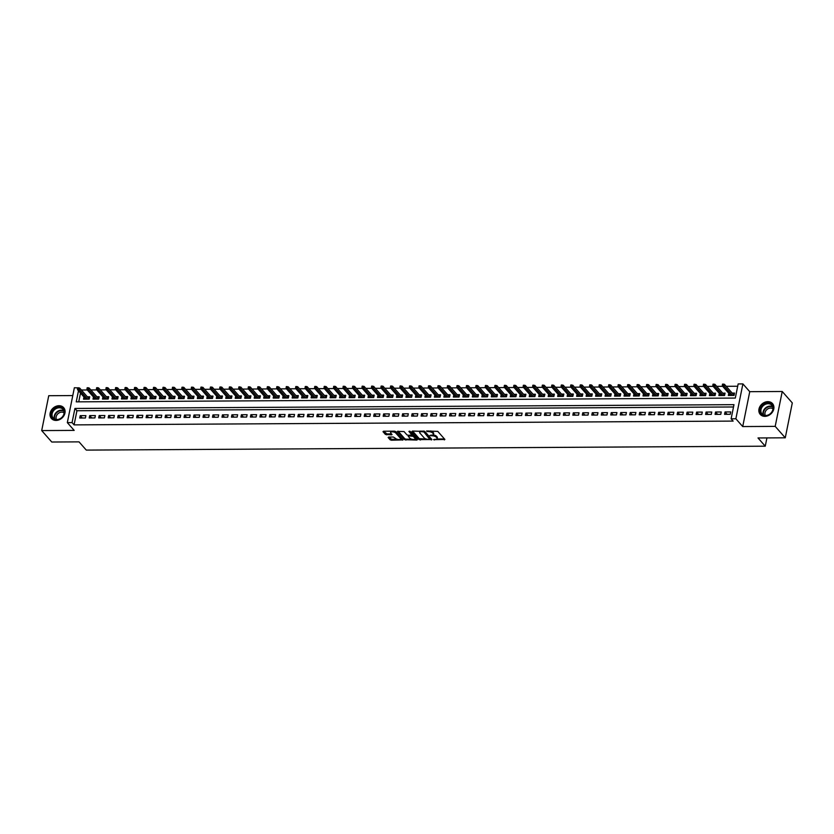 <?xml version="1.0" encoding="UTF-8"?>
<svg xmlns="http://www.w3.org/2000/svg" width="834" height="834" viewBox="0 0 834 834"><rect width="100%" height="100%" fill="white"/><g stroke="black" fill="none" stroke-linecap="round" stroke-linejoin="round"><path stroke-width="1.25" d="M433.544 439.654L444.897 439.455L437.777 431.376L426.56 430.99L428.395 431.605A3.294 1.303 -168.6 0 1 432.637 433.023L433.232 433.701A3.294 1.303 -168.6 0 1 433.482 434.368A3.294 1.303 -168.6 0 1 431.522 435.15L429.864 435.484L432.075 435.786A3.294 1.303 -168.6 0 1 436.318 437.204L436.912 437.871A3.294 1.303 -168.6 0 1 437.162 438.538A3.294 1.303 -168.6 0 1 435.202 439.33L433.544 439.654M56.066 420.43A8.173 6.651 -41.4 0 0 63.884 415.739A8.173 6.651 -41.4 0 0 63.676 407.67A8.173 6.651 -41.4 0 0 59.026 405.72A8.173 6.651 -41.4 0 0 51.208 410.422A8.173 6.651 -41.4 0 0 51.416 418.48A8.173 6.651 -41.4 0 0 56.066 420.43M764.903 416.354A8.173 6.651 -41.4 0 0 772.722 411.662A8.173 6.651 -41.4 0 0 772.513 403.604A8.173 6.651 -41.4 0 0 767.864 401.654A8.173 6.651 -41.4 0 0 760.045 406.346A8.173 6.651 -41.4 0 0 760.254 414.404A8.173 6.651 -41.4 0 0 764.903 416.354M388.654 437.047L388.123 437.506L390.114 439.768L391.448 440.216L403.041 439.904L395.848 431.616L394.513 431.168L383.536 431.23L383.004 431.689L385.412 434.431L391.438 434.848L392.053 434.597L390.781 433.034A2.752 1.095 -168.6 0 1 390.573 432.471A2.752 1.095 -168.6 0 1 392.835 431.845A2.752 1.095 -168.6 0 1 395.754 433.002L400.445 438.319A2.752 1.095 -168.6 0 1 400.654 438.882A2.752 1.095 -168.6 0 1 398.391 439.508A2.752 1.095 -168.6 0 1 395.462 438.35L393.356 437.016L388.654 437.047M733.513 406.971L76.936 410.745L74.08 424.881L72.068 422.598L67.325 422.619L74.362 387.747L79.063 387.904M785.263 437.808L775.193 426.372L782.229 391.49L792.3 402.926L785.263 437.808L758.002 437.965L765.258 446.19L86.288 450.099L79.032 441.864L51.771 442.02L41.7 430.584L74.174 430.396L67.325 422.619M782.229 391.49L749.745 391.678L742.719 426.56L775.193 426.372M742.719 426.56L735.869 418.783L731.126 418.804L733.972 404.667L74.924 408.452L72.068 422.598M74.08 424.881L733.138 421.097L731.126 418.804M419.064 439.601L431.908 439.528L424.787 431.449L412.486 431.063L411.944 431.522L419.064 439.601L419.252 438.663L426.33 439.07M416.906 440.071L404.594 439.685L397.401 431.397L404.031 431.564L406.919 434.848L408.253 435.285L411.975 435.025L408.9 431.407L410.203 431.397L417.438 439.612L416.906 440.071L417.073 439.205M72.787 395.566L48.737 395.712L41.7 430.584M83.973 396.994L83.536 399.173L89.217 399.142L89.697 396.786L87.351 396.796M93.45 396.942L93.012 399.121L98.704 399.079L99.183 396.723L96.827 396.744M102.936 396.88L102.499 399.059L108.191 399.027L108.66 396.671L106.314 396.682M112.423 396.828L111.975 399.006L117.667 398.975L118.147 396.619L115.801 396.63M121.9 396.776L121.462 398.954L127.154 398.923L127.623 396.567L125.277 396.577M131.386 396.723L130.948 398.902L136.63 398.871L137.11 396.515L134.764 396.525M140.863 396.661L140.425 398.84L146.117 398.808L146.596 396.452L144.251 396.473M150.349 396.609L149.912 398.788L155.604 398.756L156.073 396.4L153.727 396.411M159.836 396.557L159.398 398.735L165.08 398.704L165.559 396.348L163.214 396.358M169.312 396.504L168.875 398.683L174.567 398.652L175.046 396.296L172.69 396.306M178.799 396.452L178.361 398.631L184.053 398.589L184.523 396.233L182.177 396.254M188.286 396.39L187.838 398.569L193.53 398.537L194.009 396.181L191.664 396.192M197.762 396.338L197.324 398.516L203.016 398.485L203.486 396.129L201.14 396.14M207.249 396.286L206.811 398.464L212.493 398.433L212.972 396.077L210.627 396.087M216.725 396.233L216.287 398.412L221.98 398.381L222.459 396.014L220.113 396.035M226.212 396.171L225.774 398.35L231.466 398.318L231.935 395.962L229.59 395.983M235.699 396.119L235.251 398.298L240.943 398.266L241.422 395.91L239.077 395.921M245.175 396.067L244.737 398.245L250.429 398.214L250.898 395.858L248.553 395.869M254.662 396.014L254.224 398.193L259.916 398.162L260.385 395.806L258.04 395.816M264.149 395.962L263.7 398.131L269.392 398.099L269.872 395.743L267.526 395.764M273.625 395.9L273.187 398.079L278.879 398.047L279.348 395.691L277.003 395.702M283.112 395.848L282.674 398.026L288.356 397.995L288.835 395.639L286.489 395.65M292.588 395.796L292.15 397.974L297.842 397.943L298.322 395.587L295.966 395.597M302.075 395.743L301.637 397.922L307.329 397.881L307.798 395.524L305.452 395.545M311.562 395.681L311.113 397.86L316.805 397.828L317.285 395.472L314.939 395.483M321.038 395.629L320.6 397.808L326.292 397.776L326.761 395.42L324.416 395.431M330.525 395.577L330.087 397.755L335.768 397.724L336.248 395.368L333.902 395.379M340.001 395.524L339.563 397.703L345.255 397.672L345.735 395.306L343.389 395.326M349.488 395.462L349.05 397.641L354.742 397.609L355.211 395.253L352.865 395.274M358.974 395.41L358.537 397.589L364.218 397.557L364.698 395.201L362.352 395.212M368.451 395.358L368.013 397.537L373.705 397.505L374.185 395.149L371.828 395.16M377.938 395.306L377.5 397.484L383.192 397.453L383.661 395.097L381.315 395.108M387.424 395.253L386.976 397.432L392.668 397.391L393.148 395.035L390.802 395.055M396.901 395.191L396.463 397.37L402.155 397.338L402.624 394.982L400.278 394.993M406.387 395.139L405.949 397.318L411.631 397.286L412.111 394.93L409.765 394.941M415.864 395.087L415.426 397.265L421.118 397.234L421.597 394.878L419.252 394.889M425.35 395.035L424.913 397.213L430.605 397.172L431.074 394.816L428.728 394.836M434.837 394.972L434.399 397.151L440.081 397.12L440.56 394.763L438.215 394.784M444.313 394.92L443.876 397.099L449.568 397.067L450.047 394.711L447.691 394.722M453.8 394.868L453.362 397.047L459.054 397.015L459.524 394.659L457.178 394.67M463.287 394.816L462.839 396.994L468.531 396.963L469.01 394.607L466.665 394.618M472.763 394.753L472.325 396.932L478.018 396.901L478.487 394.545L476.141 394.565M482.25 394.701L481.812 396.88L487.494 396.848L487.973 394.492L485.628 394.503M491.726 394.649L491.289 396.828L496.981 396.796L497.46 394.44L495.115 394.451M501.213 394.597L500.775 396.776L506.467 396.744L506.936 394.388L504.591 394.399M510.7 394.545L510.262 396.723L515.944 396.682L516.423 394.326L514.078 394.346M520.176 394.482L519.738 396.661L525.43 396.63L525.9 394.273L523.554 394.284M529.663 394.43L529.225 396.609L534.917 396.577L535.386 394.221L533.041 394.232M539.15 394.378L538.701 396.557L544.394 396.525L544.873 394.169L542.527 394.18M548.626 394.326L548.188 396.504L553.88 396.473L554.349 394.107L552.004 394.128M558.113 394.263L557.675 396.442L563.357 396.411L563.836 394.055L561.49 394.075M567.589 394.211L567.151 396.39L572.843 396.358L573.323 394.002L570.967 394.013M577.076 394.159L576.638 396.338L582.33 396.306L582.799 393.95L580.454 393.961M586.563 394.107L586.114 396.286L591.806 396.254L592.286 393.898L589.94 393.909M596.039 394.055L595.601 396.233L601.293 396.192L601.762 393.836L599.417 393.856M605.526 393.992L605.088 396.171L610.769 396.14L611.249 393.784L608.903 393.794M615.002 393.94L614.564 396.119L620.256 396.087L620.736 393.731L618.39 393.742M624.489 393.888L624.051 396.067L629.743 396.035L630.212 393.679L627.866 393.69M633.976 393.836L633.538 396.014L639.219 395.973L639.699 393.617L637.353 393.638M643.452 393.773L643.014 395.952L648.706 395.921L649.186 393.565L646.83 393.575M652.939 393.721L652.501 395.9L658.193 395.869L658.662 393.512L656.316 393.523M662.425 393.669L661.977 395.848L667.669 395.816L668.149 393.46L665.803 393.471M671.902 393.617L671.464 395.796L677.156 395.764L677.625 393.398L675.279 393.419M681.388 393.554L680.951 395.733L686.632 395.702L687.112 393.346L684.766 393.367M690.865 393.502L690.427 395.681L696.119 395.65L696.599 393.294L694.253 393.304M700.351 393.45L699.914 395.629L705.606 395.597L706.075 393.241L703.729 393.252M709.838 393.398L709.4 395.577L715.082 395.545L715.562 393.189L713.216 393.2M719.315 393.346L718.877 395.524L724.569 395.483L725.048 393.127L722.692 393.148M724.558 414.321L730.25 414.279L730.73 411.923L725.038 411.965L724.558 414.321M715.082 414.373L720.764 414.342L721.243 411.986L715.551 412.017L715.082 414.373M705.595 414.425L711.287 414.394L711.756 412.038L706.064 412.069L705.595 414.425M696.109 414.477L701.801 414.446L702.28 412.09L696.588 412.121L696.109 414.477M686.632 414.54L692.314 414.498L692.793 412.142L687.101 412.173L686.632 414.54M677.145 414.592L682.837 414.561L683.307 412.204L677.625 412.236L677.145 414.592M667.659 414.644L673.351 414.613L673.83 412.257L668.138 412.288L667.659 414.644M658.182 414.696L663.874 414.665L664.344 412.309L658.651 412.34L658.182 414.696M648.696 414.748L654.388 414.717L654.867 412.361L649.175 412.392L648.696 414.748M639.219 414.811L644.901 414.779L645.38 412.413L639.688 412.455L639.219 414.811M629.733 414.863L635.425 414.832L635.894 412.476L630.212 412.507L629.733 414.863M620.246 414.915L625.938 414.884L626.417 412.528L620.725 412.559L620.246 414.915M610.769 414.967L616.451 414.936L616.931 412.58L611.239 412.611L610.769 414.967M601.283 415.03L606.975 414.988L607.444 412.632L601.762 412.674L601.283 415.03M591.796 415.082L597.488 415.051L597.968 412.694L592.276 412.726L591.796 415.082M582.32 415.134L588.012 415.103L588.481 412.747L582.789 412.778L582.32 415.134M572.833 415.186L578.525 415.155L579.005 412.799L573.312 412.83L572.833 415.186M563.357 415.238L569.038 415.207L569.518 412.851L563.826 412.882L563.357 415.238M553.87 415.301L559.562 415.269L560.031 412.913L554.349 412.945L553.87 415.301M544.383 415.353L550.075 415.322L550.555 412.966L544.863 412.997L544.383 415.353M534.907 415.405L540.599 415.374L541.068 413.018L535.376 413.049L534.907 415.405M525.42 415.457L531.112 415.426L531.581 413.07L525.9 413.101L525.42 415.457M515.944 415.52L521.625 415.478L522.105 413.122L516.413 413.164L515.944 415.52M506.457 415.572L512.149 415.541L512.618 413.184L506.926 413.216L506.457 415.572M496.97 415.624L502.662 415.593L503.142 413.237L497.45 413.268L496.97 415.624M487.494 415.676L493.175 415.645L493.655 413.289L487.963 413.32L487.494 415.676M478.007 415.739L483.699 415.697L484.168 413.341L478.487 413.383L478.007 415.739M468.52 415.791L474.212 415.759L474.692 413.403L469 413.435L468.52 415.791M459.044 415.843L464.736 415.812L465.205 413.456L459.513 413.487L459.044 415.843M449.557 415.895L455.249 415.864L455.729 413.508L450.037 413.539L449.557 415.895M440.081 415.947L445.763 415.916L446.242 413.56L440.55 413.591L440.081 415.947M430.594 416.01L436.286 415.978L436.755 413.622L431.063 413.654L430.594 416.01M421.107 416.062L426.799 416.03L427.279 413.674L421.587 413.706L421.107 416.062M411.631 416.114L417.313 416.083L417.792 413.727L412.1 413.758L411.631 416.114M402.144 416.166L407.836 416.135L408.306 413.779L402.624 413.81L402.144 416.166M392.658 416.229L398.35 416.187L398.829 413.831L393.137 413.873L392.658 416.229M383.181 416.281L388.873 416.249L389.342 413.893L383.65 413.925L383.181 416.281M373.695 416.333L379.387 416.302L379.866 413.945L374.174 413.977L373.695 416.333M364.218 416.385L369.9 416.354L370.379 413.998L364.687 414.029L364.218 416.385M354.731 416.447L360.424 416.406L360.893 414.05L355.211 414.081L354.731 416.447M345.245 416.5L350.937 416.468L351.416 414.112L345.724 414.144L345.245 416.5M335.768 416.552L341.45 416.52L341.93 414.164L336.238 414.196L335.768 416.552M326.282 416.604L331.974 416.573L332.443 414.217L326.761 414.248L326.282 416.604M316.795 416.656L322.487 416.625L322.966 414.269L317.274 414.3L316.795 416.656M307.319 416.719L313.011 416.687L313.48 414.321L307.788 414.362L307.319 416.719M297.832 416.771L303.524 416.739L304.003 414.383L298.311 414.415L297.832 416.771M288.356 416.823L294.037 416.791L294.517 414.435L288.825 414.467L288.356 416.823M278.869 416.875L284.561 416.844L285.03 414.488L279.348 414.519L278.869 416.875M269.382 416.937L275.074 416.896L275.554 414.54L269.862 414.581L269.382 416.937M259.906 416.99L265.598 416.958L266.067 414.602L260.375 414.634L259.906 416.99M250.419 417.042L256.111 417.01L256.58 414.654L250.898 414.686L250.419 417.042M240.932 417.094L246.624 417.063L247.104 414.707L241.412 414.738L240.932 417.094M231.456 417.146L237.148 417.115L237.617 414.759L231.925 414.79L231.456 417.146M221.969 417.208L227.661 417.177L228.141 414.821L222.449 414.852L221.969 417.208M212.493 417.261L218.174 417.229L218.654 414.873L212.962 414.905L212.493 417.261M203.006 417.313L208.698 417.281L209.167 414.925L203.486 414.957L203.006 417.313M193.519 417.365L199.211 417.334L199.691 414.978L193.999 415.009L193.519 417.365M184.043 417.427L189.735 417.386L190.204 415.03L184.512 415.071L184.043 417.427M174.556 417.48L180.248 417.448L180.728 415.092L175.036 415.123L174.556 417.48M165.08 417.532L170.762 417.5L171.241 415.144L165.549 415.176L165.08 417.532M155.593 417.584L161.285 417.553L161.754 415.196L156.062 415.228L155.593 417.584M146.106 417.646L151.798 417.605L152.278 415.249L146.586 415.29L146.106 417.646M136.63 417.698L142.312 417.667L142.791 415.311L137.099 415.342L136.63 417.698M127.143 417.751L132.835 417.719L133.304 415.363L127.623 415.395L127.143 417.751M117.657 417.803L123.349 417.771L123.828 415.415L118.136 415.447L117.657 417.803M108.18 417.855L113.872 417.824L114.341 415.468L108.649 415.499L108.18 417.855M98.693 417.917L104.386 417.886L104.865 415.53L99.173 415.561L98.693 417.917M89.217 417.97L94.899 417.938L95.378 415.582L89.686 415.613L89.217 417.97M85.892 415.634L80.21 415.666L79.73 418.022L85.422 417.99L85.892 415.634M737.694 386.236L726.195 386.298M722.661 386.319L716.719 386.351M713.185 386.371L707.232 386.403M703.698 386.423L697.745 386.465M694.211 386.486L688.269 386.517M684.735 386.538L678.782 386.569M675.248 386.59L669.295 386.622M665.761 386.642L659.819 386.684M656.285 386.705L650.332 386.736M646.798 386.757L640.856 386.788M637.322 386.809L631.369 386.84M627.835 386.861L621.883 386.893M618.348 386.913L612.406 386.955M608.872 386.976L602.919 387.007M599.385 387.028L593.433 387.059M589.899 387.08L583.956 387.112M580.422 387.132L574.47 387.174M570.936 387.195L564.993 387.226M561.459 387.247L555.507 387.278M551.972 387.299L546.02 387.33M542.486 387.351L536.543 387.393M533.009 387.403L527.057 387.445M523.523 387.466L517.57 387.497M514.036 387.518L508.094 387.549M504.56 387.57L498.607 387.601M495.073 387.622L489.131 387.664M485.596 387.685L479.644 387.716M476.11 387.737L470.157 387.768M466.623 387.789L460.681 387.82M457.147 387.841L451.194 387.883M447.66 387.904L441.718 387.935M438.184 387.956L432.231 387.987M428.697 388.008L422.744 388.039M419.21 388.06L413.268 388.102M409.734 388.112L403.781 388.154M400.247 388.175L394.294 388.206M390.76 388.227L384.818 388.258M381.284 388.279L375.331 388.31M371.797 388.331L365.855 388.373M362.321 388.394L356.368 388.425M352.834 388.446L346.881 388.477M343.347 388.498L337.405 388.529M333.871 388.55L327.918 388.592M324.384 388.613L318.432 388.644M314.898 388.665L308.955 388.696M305.421 388.717L299.469 388.748M295.934 388.769L289.992 388.8M286.458 388.821L280.505 388.863M276.971 388.884L271.019 388.915M267.485 388.936L261.542 388.967M258.008 388.988L252.056 389.019M248.522 389.04L242.569 389.082M239.035 389.103L233.093 389.134M229.558 389.155L223.606 389.186M220.072 389.207L214.13 389.238M210.595 389.259L204.643 389.301M201.109 389.311L195.156 389.353M191.622 389.374L185.68 389.405M182.146 389.426L176.193 389.457M172.659 389.478L166.717 389.509M163.183 389.53L157.23 389.572M153.696 389.593L147.743 389.624M144.209 389.645L138.267 389.676M134.733 389.697L128.78 389.728M125.246 389.749L119.293 389.791M115.759 389.812L109.817 389.843M106.283 389.864L100.33 389.895M96.796 389.916L90.854 389.947M87.32 389.968L81.367 390.01M80.502 393.054L78.73 401.842M728.801 393.283L728.363 395.462L734.056 395.431L734.525 393.075L732.179 393.085M765.258 446.19L766.926 437.913M78.49 390.771L76.248 401.852L735.307 398.068L738.153 383.932L742.896 383.901L735.869 418.783M749.745 391.678L742.896 383.901M76.936 410.745L74.924 408.452M725.038 411.965L727.102 414.3M715.551 412.017L717.615 414.352M706.064 412.069L708.129 414.415M696.588 412.121L698.652 414.467M687.101 412.173L689.165 414.519M677.625 412.236L679.689 414.571M668.138 412.288L670.202 414.634M658.651 412.34L660.716 414.686M649.175 412.392L651.239 414.738M639.688 412.455L641.753 414.79M630.212 412.507L632.266 414.842M620.725 412.559L622.789 414.905M611.239 412.611L613.303 414.957M601.762 412.674L603.826 415.009M592.276 412.726L594.34 415.061M582.789 412.778L584.853 415.123M573.312 412.83L575.377 415.176M563.826 412.882L565.89 415.228M554.349 412.945L556.403 415.28M544.863 412.997L546.927 415.342M535.376 413.049L537.44 415.395M525.9 413.101L527.964 415.447M516.413 413.164L518.477 415.499M506.926 413.216L508.99 415.551M497.45 413.268L499.514 415.613M487.963 413.32L490.027 415.666M478.487 413.383L480.54 415.718M469 413.435L471.064 415.77M459.513 413.487L461.577 415.832M450.037 413.539L452.101 415.885M440.55 413.591L442.614 415.937M431.063 413.654L433.127 415.989M421.587 413.706L423.651 416.051M412.1 413.758L414.164 416.103M402.624 413.81L404.688 416.156M393.137 413.873L395.201 416.208M383.65 413.925L385.715 416.26M374.174 413.977L376.238 416.322M364.687 414.029L366.752 416.374M355.211 414.081L357.265 416.427M345.724 414.144L347.788 416.479M336.238 414.196L338.302 416.541M326.761 414.248L328.825 416.593M317.274 414.3L319.339 416.646M307.788 414.362L309.852 416.698M298.311 414.415L300.376 416.75M288.825 414.467L290.889 416.812M279.348 414.519L281.402 416.864M269.862 414.581L271.926 416.917M260.375 414.634L262.439 416.969M250.898 414.686L252.963 417.031M241.412 414.738L243.476 417.083M231.925 414.79L233.989 417.136M222.449 414.852L224.513 417.188M212.962 414.905L215.026 417.25M203.486 414.957L205.539 417.302M193.999 415.009L196.063 417.354M184.512 415.071L186.576 417.407M175.036 415.123L177.1 417.459M165.549 415.176L167.613 417.521M156.062 415.228L158.126 417.573M146.586 415.29L148.65 417.625M137.099 415.342L139.163 417.678M127.623 415.395L129.687 417.74M118.136 415.447L120.2 417.792M108.649 415.499L110.713 417.844M99.173 415.561L101.237 417.897M89.686 415.613L91.75 417.959M80.21 415.666L82.264 418.011M437.162 438.538L437.35 437.6A3.294 1.303 -168.6 0 0 437.099 436.933L436.912 437.871M433.013 434.879A3.294 1.303 -168.6 0 1 436.505 436.255L437.099 436.933M433.482 434.368L433.67 433.43A3.294 1.303 -168.6 0 0 433.419 432.752L433.232 433.701M430.698 430.959A3.294 1.303 -168.6 0 1 432.825 432.085L433.419 432.752M436.766 439.007L444.47 438.965M412.569 431.063L419.252 438.663M430.261 439.049L431.48 439.038M429.802 439.362L423.922 431.949L421.65 431.647A3.294 1.303 -168.6 0 0 419.69 432.429A3.294 1.303 -168.6 0 0 419.929 433.096L424.204 437.944A3.294 1.303 -168.6 0 0 428.447 439.372L429.802 439.362M430.313 438.361L430.177 439.038M424.214 431.126L430.365 438.1M420.263 431.022A3.294 1.303 -168.6 0 0 419.877 431.491L419.69 432.429M417.01 439.122L414.832 439.132M411.6 439.153L406.106 439.184L405.918 440.133M398.089 431.147L404.782 438.747L406.106 439.184M412.017 434.243L409.682 431.136M409.921 438.246A2.752 1.095 -168.6 0 0 412.84 439.403A2.752 1.095 -168.6 0 0 415.103 438.778A2.752 1.095 -168.6 0 0 414.894 438.215L413.247 436.338L408.806 435.911L408.264 436.37L409.921 438.246M415.103 438.778L415.301 437.829A2.752 1.095 -168.6 0 0 415.092 437.277L414.894 438.215M411.996 434.952L415.092 437.277M400.654 438.882L400.841 437.933A2.752 1.095 -168.6 0 0 400.633 437.381L400.445 438.319M394.336 431.168A2.752 1.095 -168.6 0 1 395.952 432.054L400.633 437.381M391.01 431.188A2.752 1.095 -168.6 0 0 390.76 431.532L390.573 432.471M383.619 431.23L386.924 433.93L391.542 433.899M388.738 437.047L391.636 439.268L397.078 439.237M400.403 439.216L402.53 439.205M723.474 384.099L722.525 384.109L722.327 385.047L723.276 385.037L723.474 384.099L724.454 384.318L724.11 386.006L722.4 386.017L730.709 395.452M723.276 385.037L732.419 395.441M724.454 384.318L733.983 395.128M722.4 386.017L722.327 385.047M767.989 403.01A7.068 5.755 138.6 0 1 773.108 409.327A7.068 5.755 138.6 0 1 765.424 415.728A7.068 5.755 138.6 0 1 760.306 409.4A7.068 5.755 138.6 0 1 767.989 403.01M765.716 415.488A6.547 5.327 -41.4 0 0 771.982 411.725A6.547 5.327 -41.4 0 0 771.825 405.272A6.547 5.327 -41.4 0 0 768.093 403.708A6.547 5.327 -41.4 0 0 761.828 407.472A6.547 5.327 -41.4 0 0 761.995 413.925A6.547 5.327 -41.4 0 0 765.716 415.488M765.341 415.478A5.16 4.191 138.6 0 1 765.925 410.641A5.16 4.191 138.6 0 1 770.595 408.076A5.16 4.191 138.6 0 1 772.941 408.785M773.014 404.261A8.121 6.599 -41.4 0 0 772.795 404A8.121 6.599 -41.4 0 0 768.177 402.061A8.121 6.599 -41.4 0 0 760.41 406.731A8.121 6.599 -41.4 0 0 760.608 414.738A8.121 6.599 -41.4 0 0 760.837 414.978M64.051 410.224A7.068 5.755 138.6 0 1 59.954 418.929A7.068 5.755 138.6 0 1 51.677 416.656A7.068 5.755 138.6 0 1 55.774 407.951A7.068 5.755 138.6 0 1 64.051 410.224M52.344 416.646A6.547 5.327 -41.4 0 0 53.157 418.001A6.547 5.327 -41.4 0 0 60.83 418.261A6.547 5.327 -41.4 0 0 63.791 410.693A6.547 5.327 -41.4 0 0 62.977 409.338A6.547 5.327 -41.4 0 0 55.315 409.077A6.547 5.327 -41.4 0 0 52.344 416.646M56.504 419.554A5.16 4.191 138.6 0 1 56.305 419.137A5.16 4.191 138.6 0 1 58.255 413.466A5.16 4.191 138.6 0 1 64.103 412.851M64.176 408.337A8.121 6.599 -41.4 0 0 63.957 408.076A8.121 6.599 -41.4 0 0 54.45 407.753A8.121 6.599 -41.4 0 0 50.77 417.136A8.121 6.599 -41.4 0 0 51.771 418.814A8.121 6.599 -41.4 0 0 52 419.054M713.987 384.151L713.039 384.161L712.851 385.099L713.8 385.099L713.987 384.151L714.967 384.37L714.623 386.069L712.914 386.079L721.222 395.504M713.8 385.099L722.932 395.493M714.967 384.37L724.496 395.191M712.914 386.079L712.851 385.099M704.501 384.213L703.552 384.213L703.364 385.152L705.481 384.422L705.147 386.121L703.437 386.132L711.746 395.556M704.313 385.152L713.445 395.556M705.481 384.422L715.009 395.243M703.437 386.132L703.364 385.152M695.024 384.266L694.076 384.266L693.888 385.214L696.004 384.474L695.66 386.173L693.951 386.184L702.259 395.618M694.837 385.204L703.969 395.608M696.004 384.474L705.533 395.295M693.951 386.184L693.888 385.214M685.538 384.318L684.589 384.318L684.401 385.266L685.35 385.256L685.538 384.318L686.518 384.537L686.173 386.225L684.474 386.236L692.773 395.67M685.35 385.256L694.482 395.66M686.518 384.537L696.046 395.347M684.474 386.236L684.401 385.266M676.061 384.37L675.113 384.38L674.914 385.318L675.863 385.318L676.061 384.37L677.031 384.589L676.697 386.288L674.987 386.298L683.296 395.723M675.863 385.318L685.006 395.712M677.031 384.589L686.57 395.41M674.987 386.298L674.914 385.318M666.574 384.422L665.626 384.432L665.438 385.371L666.387 385.371L666.574 384.422L667.554 384.641L667.21 386.34L665.501 386.351L673.809 395.775M666.387 385.371L675.519 395.764M667.554 384.641L677.083 395.462M665.501 386.351L665.438 385.371M657.088 384.484L656.139 384.484L655.951 385.433L658.068 384.693L657.724 386.392L656.024 386.403L664.333 395.837M656.9 385.423L666.032 395.827M658.068 384.693L667.596 395.514M656.024 386.403L655.951 385.433M647.611 384.537L646.663 384.537L646.465 385.485L647.413 385.475L647.611 384.537L648.591 384.755L648.247 386.444L646.538 386.455L654.846 395.889M647.413 385.475L656.556 395.879M648.591 384.755L658.12 395.566M646.538 386.455L646.465 385.485M638.125 384.589L637.176 384.599L636.988 385.537L637.937 385.537L638.125 384.589L639.105 384.808L638.761 386.507L637.051 386.507L645.36 395.942M637.937 385.537L647.069 395.931M639.105 384.808L648.633 395.618M637.051 386.507L636.988 385.537M628.638 384.641L627.689 384.651L627.502 385.589L628.45 385.589L628.638 384.641L629.618 384.86L629.284 386.559L627.575 386.569L635.883 395.994M628.45 385.589L637.583 395.983M629.618 384.86L639.146 395.681M627.575 386.569L627.502 385.589M619.162 384.703L618.213 384.703L618.025 385.652L620.142 384.912L619.798 386.611L618.088 386.622L626.397 396.056M618.974 385.642L628.106 396.046M620.142 384.912L629.67 395.733M618.088 386.622L618.025 385.652M609.675 384.755L608.726 384.755L608.539 385.704L610.655 384.964L610.311 386.663L608.611 386.674L616.91 396.108M609.487 385.694L618.62 396.098M610.655 384.964L620.183 395.785M608.611 386.674L608.539 385.704M600.199 384.808L599.25 384.818L599.052 385.756L600 385.746L600.199 384.808L601.168 385.027L600.834 386.715L599.125 386.726L607.433 396.16M600 385.746L609.143 396.15M601.168 385.027L610.707 395.837M599.125 386.726L599.052 385.756M590.712 384.86L589.763 384.87L589.575 385.808L590.524 385.808L590.712 384.86L591.692 385.079L591.348 386.778L589.638 386.788L597.947 396.213M590.524 385.808L599.656 396.202M591.692 385.079L601.22 395.9M589.638 386.788L589.575 385.808M581.225 384.912L580.276 384.922L580.089 385.861L581.037 385.861L581.225 384.912L582.205 385.131L581.861 386.83L580.162 386.84L588.47 396.265M581.037 385.861L590.17 396.254M582.205 385.131L591.733 395.952M580.162 386.84L580.089 385.861M571.749 384.974L570.8 384.974L570.612 385.923L572.729 385.183L572.385 386.882L570.675 386.893L578.984 396.327M571.551 385.913L580.693 396.317M572.729 385.183L582.257 396.004M570.675 386.893L570.612 385.923M562.262 385.027L561.313 385.027L561.126 385.975L562.074 385.965L562.262 385.027L563.242 385.245L562.898 386.934L561.188 386.945L569.497 396.379M562.074 385.965L571.207 396.369M563.242 385.245L572.77 396.056M561.188 386.945L561.126 385.975M552.775 385.079L551.837 385.089L551.639 386.027L552.588 386.027L552.775 385.079L553.755 385.298L553.422 386.997L551.712 387.007L560.021 396.431M552.588 386.027L561.72 396.421M553.755 385.298L563.284 396.119M551.712 387.007L551.639 386.027M543.299 385.131L542.35 385.141L542.163 386.079L543.111 386.079L543.299 385.131L544.279 385.35L543.935 387.049L542.225 387.059L550.534 396.484M543.111 386.079L552.244 396.473M544.279 385.35L553.807 396.171M542.225 387.059L542.163 386.079M533.812 385.193L532.863 385.193L532.676 386.142L534.792 385.402L534.448 387.101L532.749 387.112L541.047 396.546M533.624 386.132L542.757 396.536M534.792 385.402L544.321 396.223M532.749 387.112L532.676 386.142M524.336 385.245L523.387 385.245L523.189 386.194L524.138 386.184L524.336 385.245L525.316 385.464L524.972 387.153L523.262 387.164L531.571 396.598M524.138 386.184L533.28 396.588M525.316 385.464L534.844 396.275M523.262 387.164L523.189 386.194M514.849 385.298L513.9 385.308L513.713 386.246L514.661 386.236L514.849 385.298L515.829 385.517L515.485 387.205L513.775 387.216L522.084 396.65M514.661 386.236L523.794 396.64M515.829 385.517L525.357 396.327M513.775 387.216L513.713 386.246M505.362 385.35L504.414 385.36L504.226 386.298L505.175 386.298L505.362 385.35L506.342 385.569L505.998 387.268L504.299 387.278L512.608 396.703M505.175 386.298L514.307 396.692M506.342 385.569L515.871 396.39M504.299 387.278L504.226 386.298M495.886 385.412L494.937 385.412L494.75 386.351L496.866 385.621L496.522 387.32L494.812 387.33L503.121 396.755M495.698 386.351L504.831 396.755M496.866 385.621L506.394 396.442M494.812 387.33L494.75 386.351M486.399 385.464L485.451 385.464L485.263 386.413L487.379 385.673L487.035 387.372L485.325 387.383L493.634 396.817M486.212 386.403L495.344 396.807M487.379 385.673L496.908 396.494M485.325 387.383L485.263 386.413M476.912 385.517L475.974 385.527L475.776 386.465L476.725 386.455L476.912 385.517L477.892 385.735L477.559 387.424L475.849 387.435L484.158 396.869M476.725 386.455L485.857 396.859M477.892 385.735L487.431 396.546M475.849 387.435L475.776 386.465M467.436 385.569L466.487 385.579L466.3 386.517L467.248 386.517L467.436 385.569L468.416 385.788L468.072 387.487L466.362 387.497L474.671 396.921M467.248 386.517L476.381 396.911M468.416 385.788L477.945 396.609M466.362 387.497L466.3 386.517M457.949 385.621L457.001 385.631L456.813 386.569L457.762 386.569L457.949 385.621L458.929 385.84L458.585 387.539L456.886 387.549L465.195 396.974M457.762 386.569L466.894 396.963M458.929 385.84L468.458 396.661M456.886 387.549L456.813 386.569M448.473 385.683L447.524 385.683L447.326 386.632L449.453 385.892L449.109 387.591L447.399 387.601L455.708 397.036M448.275 386.622L457.418 397.026M449.453 385.892L458.981 396.713M447.399 387.601L447.326 386.632M438.986 385.735L438.038 385.735L437.85 386.684L438.799 386.674L438.986 385.735L439.966 385.954L439.622 387.643L437.913 387.654L446.221 397.088M438.799 386.674L447.931 397.078M439.966 385.954L449.495 396.765M437.913 387.654L437.85 386.684M429.5 385.788L428.551 385.798L428.363 386.736L429.312 386.736L429.5 385.788L430.48 386.006L430.146 387.706L428.436 387.706L436.745 397.14M429.312 386.736L438.444 397.13M430.48 386.006L440.008 396.817M428.436 387.706L428.363 386.736M420.023 385.84L419.075 385.85L418.887 386.788L419.836 386.788L420.023 385.84L421.003 386.059L420.659 387.758L418.949 387.768L427.258 397.192M419.836 386.788L428.968 397.182M421.003 386.059L430.532 396.88M418.949 387.768L418.887 386.788M410.536 385.902L409.588 385.902L409.4 386.851L411.516 386.111L411.172 387.81L409.473 387.82L417.771 397.255M410.349 386.84L419.481 397.245M411.516 386.111L421.045 396.932M409.473 387.82L409.4 386.851M401.06 385.954L400.111 385.954L399.913 386.903L402.03 386.163L401.696 387.862L399.986 387.873L408.295 397.307M400.862 386.893L410.005 397.297M402.03 386.163L411.569 396.984M399.986 387.873L399.913 386.903M391.573 386.006L390.625 386.017L390.437 386.955L391.386 386.945L391.573 386.006L392.553 386.225L392.209 387.914L390.5 387.925L398.808 397.359M391.386 386.945L400.518 397.349M392.553 386.225L402.082 397.036M390.5 387.925L390.437 386.955M382.087 386.059L381.138 386.069L380.95 387.007L381.899 387.007L382.087 386.059L383.067 386.278L382.723 387.977L381.023 387.987L389.332 397.411M381.899 387.007L391.031 397.401M383.067 386.278L392.595 397.099M381.023 387.987L380.95 387.007M372.61 386.121L371.662 386.121L371.464 387.059L373.59 386.33L373.246 388.029L371.537 388.039L379.845 397.464M372.412 387.059L381.555 397.464M373.59 386.33L383.119 397.151M371.537 388.039L371.464 387.059M363.124 386.173L362.175 386.173L361.987 387.122L364.104 386.382L363.76 388.081L362.05 388.091L370.359 397.526M362.936 387.112L372.068 397.516M364.104 386.382L373.632 397.203M362.05 388.091L361.987 387.122M353.637 386.225L352.688 386.225L352.501 387.174L353.449 387.164L353.637 386.225L354.617 386.444L354.283 388.133L352.573 388.144L360.882 397.578M353.449 387.164L362.582 397.568M354.617 386.444L364.145 397.255M352.573 388.144L352.501 387.174M344.161 386.278L343.212 386.288L343.024 387.226L343.973 387.226L344.161 386.278L345.14 386.496L344.796 388.196L343.087 388.206L351.395 397.63M343.973 387.226L353.105 397.62M345.14 386.496L354.669 397.318M343.087 388.206L343.024 387.226M334.674 386.33L333.725 386.34L333.537 387.278L334.486 387.278L334.674 386.33L335.654 386.549L335.31 388.248L333.61 388.258L341.909 397.682M334.486 387.278L343.618 397.672M335.654 386.549L345.182 397.37M333.61 388.258L333.537 387.278M325.197 386.392L324.249 386.392L324.051 387.341L326.167 386.601L325.833 388.3L324.124 388.31L332.432 397.745M324.999 387.33L334.142 397.735M326.167 386.601L335.706 397.422M324.124 388.31L324.051 387.341M315.711 386.444L314.762 386.444L314.574 387.393L315.523 387.383L315.711 386.444L316.691 386.663L316.347 388.352L314.637 388.363L322.946 397.797M315.523 387.383L324.655 397.787M316.691 386.663L326.219 397.474M314.637 388.363L314.574 387.393M306.224 386.496L305.275 386.507L305.088 387.445L306.036 387.445L306.224 386.496L307.204 386.715L306.86 388.415L305.161 388.415L313.469 397.849M306.036 387.445L315.169 397.839M307.204 386.715L316.732 397.526M305.161 388.415L305.088 387.445M296.748 386.549L295.799 386.559L295.611 387.497L296.55 387.497L296.748 386.549L297.728 386.767L297.384 388.467L295.674 388.477L303.983 397.901M296.55 387.497L305.692 397.891M297.728 386.767L307.256 397.589M295.674 388.477L295.611 387.497M287.261 386.611L286.312 386.611L286.125 387.549L288.241 386.82L287.897 388.519L286.187 388.529L294.496 397.964M287.073 387.549L296.206 397.954M288.241 386.82L297.769 397.641M286.187 388.529L286.125 387.549M277.774 386.663L276.825 386.663L276.638 387.612L278.754 386.872L278.42 388.571L276.711 388.581L285.019 398.016M277.586 387.601L286.719 398.006M278.754 386.872L288.283 397.693M276.711 388.581L276.638 387.612M268.298 386.715L267.349 386.726L267.161 387.664L268.11 387.654L268.298 386.715L269.278 386.934L268.934 388.623L267.224 388.634L275.533 398.068M268.11 387.654L277.242 398.058M269.278 386.934L278.806 397.745M267.224 388.634L267.161 387.664M258.811 386.767L257.862 386.778L257.675 387.716L258.623 387.716L258.811 386.767L259.791 386.986L259.447 388.686L257.748 388.696L266.046 398.12M258.623 387.716L267.756 398.11M259.791 386.986L269.319 397.808M257.748 388.696L257.675 387.716M249.335 386.82L248.386 386.83L248.188 387.768L249.137 387.768L249.335 386.82L250.315 387.039L249.971 388.738L248.261 388.748L256.57 398.172M249.137 387.768L258.279 398.162M250.315 387.039L259.843 397.86M248.261 388.748L248.188 387.768M239.848 386.882L238.899 386.882L238.712 387.831L240.828 387.091L240.484 388.79L238.774 388.8L247.083 398.235M239.66 387.82L248.793 398.225M240.828 387.091L250.356 397.912M238.774 388.8L238.712 387.831M230.361 386.934L229.413 386.934L229.225 387.883L230.174 387.873L230.361 386.934L231.341 387.153L230.997 388.842L229.298 388.853L237.607 398.287M230.174 387.873L239.306 398.277M231.341 387.153L240.87 397.964M229.298 388.853L229.225 387.883M220.885 386.986L219.936 386.997L219.749 387.935L220.697 387.935L220.885 386.986L221.865 387.205L221.521 388.905L219.811 388.915L228.12 398.339M220.697 387.935L229.83 398.329M221.865 387.205L231.393 398.026M219.811 388.915L219.749 387.935M211.398 387.039L210.449 387.049L210.262 387.987L211.21 387.987L211.398 387.039L212.378 387.257L212.034 388.957L210.324 388.967L218.633 398.391M211.21 387.987L220.343 398.381M212.378 387.257L221.907 398.079M210.324 388.967L210.262 387.987M201.911 387.101L200.973 387.101L200.775 388.05L202.891 387.31L202.558 389.009L200.848 389.019L209.157 398.454M201.724 388.039L210.856 398.443M202.891 387.31L212.43 398.131M200.848 389.019L200.775 388.05M192.435 387.153L191.486 387.153L191.299 388.102L192.247 388.091L192.435 387.153L193.415 387.372L193.071 389.061L191.361 389.071L199.67 398.506M192.247 388.091L201.38 398.496M193.415 387.372L202.943 398.183M191.361 389.071L191.299 388.102M182.948 387.205L182 387.216L181.812 388.154L182.761 388.144L182.948 387.205L183.928 387.424L183.584 389.113L181.885 389.124L190.183 398.558M182.761 388.144L191.893 398.548M183.928 387.424L193.457 398.235M181.885 389.124L181.812 388.154M173.472 387.257L172.523 387.268L172.325 388.206L173.274 388.206L173.472 387.257L174.452 387.476L174.108 389.176L172.398 389.186L180.707 398.61M173.274 388.206L182.417 398.6M174.452 387.476L183.98 398.298M172.398 389.186L172.325 388.206M163.985 387.32L163.037 387.32L162.849 388.258L164.965 387.529L164.621 389.228L162.911 389.238L171.22 398.662M163.798 388.258L172.93 398.662M164.965 387.529L174.494 398.35M162.911 389.238L162.849 388.258M154.498 387.372L153.55 387.372L153.362 388.321L155.478 387.581L155.134 389.28L153.435 389.29L161.744 398.725M154.311 388.31L163.443 398.715M155.478 387.581L165.007 398.402M153.435 389.29L153.362 388.321M145.022 387.424L144.073 387.435L143.886 388.373L144.835 388.363L145.022 387.424L146.002 387.643L145.658 389.332L143.948 389.342L152.257 398.777M144.835 388.363L153.967 398.767M146.002 387.643L155.531 398.454M143.948 389.342L143.886 388.373M135.535 387.476L134.587 387.487L134.399 388.425L135.348 388.425L135.535 387.476L136.515 387.695L136.171 389.395L134.472 389.405L142.77 398.829M135.348 388.425L144.48 398.819M136.515 387.695L146.044 398.516M134.472 389.405L134.399 388.425M126.059 387.529L125.11 387.539L124.912 388.477L125.861 388.477L126.059 387.529L127.029 387.747L126.695 389.447L124.985 389.457L133.294 398.881M125.861 388.477L135.004 398.871M127.029 387.747L136.567 398.569M124.985 389.457L124.912 388.477M116.572 387.591L115.624 387.591L115.436 388.54L117.552 387.8L117.208 389.499L115.499 389.509L123.807 398.944M116.385 388.529L125.517 398.933M117.552 387.8L127.081 398.621M115.499 389.509L115.436 388.54M107.086 387.643L106.137 387.643L105.949 388.592L106.898 388.581L107.086 387.643L108.066 387.862L107.722 389.551L106.022 389.561L114.331 398.996M106.898 388.581L116.03 398.986M108.066 387.862L117.594 398.673M106.022 389.561L105.949 388.592M97.609 387.695L96.661 387.706L96.463 388.644L97.411 388.644L97.609 387.695L98.589 387.914L98.245 389.614L96.535 389.614L104.844 399.048M97.411 388.644L106.554 399.038M98.589 387.914L108.118 398.725M96.535 389.614L96.463 388.644M88.123 387.747L87.174 387.758L86.986 388.696L87.935 388.696L88.123 387.747L89.102 387.966L88.758 389.666L87.049 389.676L95.357 399.1M87.935 388.696L97.067 399.09M89.102 387.966L98.631 398.788M87.049 389.676L86.986 388.696M78.636 387.81L77.687 387.81L77.499 388.759L79.616 388.018L79.282 389.718L77.572 389.728L85.881 399.163M78.448 388.748L87.58 399.152M79.616 388.018L89.144 398.84M77.572 389.728L77.499 388.759M434.597 439.33L434.472 439.966M427.237 430.98L427.112 431.616M430.917 435.16L430.792 435.786M436.505 436.255L436.318 437.204M432.21 435.108L432.075 435.786M432.825 432.085L432.637 433.023M428.52 430.969L428.395 431.605M444.532 439.049L444.366 439.904M431.553 439.122L431.376 439.987M420.586 439.101L420.388 440.05M424.099 431.084L423.922 431.949M423.119 431.001L422.994 431.637M421.775 431.011L421.65 431.647M404.782 438.747L404.594 439.685M412.09 433.868L411.902 434.816M413.435 435.4L413.247 436.338M412.111 434.952L411.923 435.901M408.931 435.285L408.806 435.911M395.952 432.054L395.754 433.002M391.615 433.982L391.438 434.848M386.924 433.93L386.736 434.868M385.6 433.482L385.412 434.431M402.603 439.289L402.426 440.154M391.636 439.268L391.448 440.216M390.312 438.83L390.114 439.768M763.266 414.915A6.547 5.327 138.6 0 1 770.189 406.085A6.547 5.327 138.6 0 1 772.649 406.658M772.784 407.086A6.338 5.15 -41.4 0 0 770.355 406.512A6.338 5.15 -41.4 0 0 764.809 409.4A6.338 5.15 -41.4 0 0 763.673 415.113M63.947 411.162A6.338 5.15 -41.4 0 0 56.973 412.403A6.338 5.15 -41.4 0 0 54.825 419.158A6.338 5.15 -41.4 0 0 54.836 419.179M54.429 418.991A6.547 5.327 138.6 0 1 56.649 412.059A6.547 5.327 138.6 0 1 63.811 410.735M430.417 438.246L430.229 439.184M412.173 434.076L411.975 435.025M408.368 435.285L408.191 436.161"/></g></svg>
